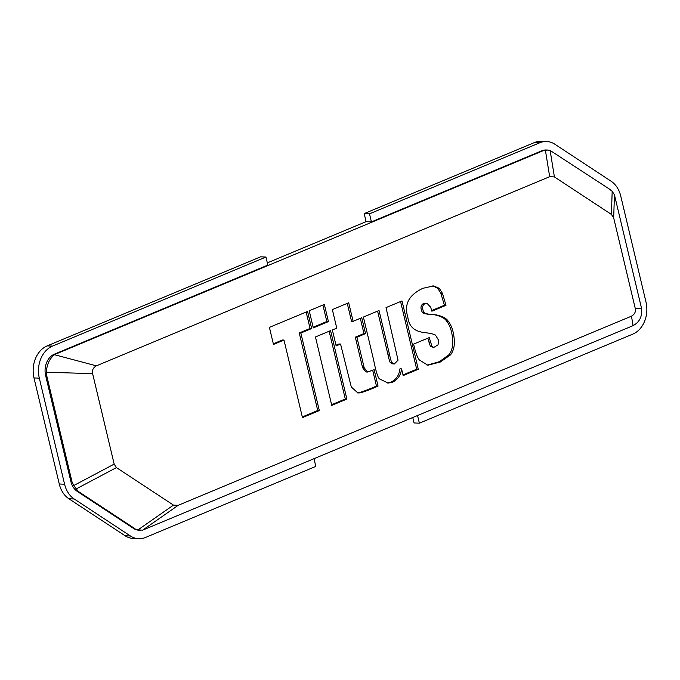 <?xml version="1.0" encoding="UTF-8"?>
<svg xmlns="http://www.w3.org/2000/svg" width="680" height="680" viewBox="0 0 680 680"><rect width="100%" height="100%" fill="white"/><g stroke="black" fill="none" stroke-linecap="round" stroke-linejoin="round"><path stroke-width="1.02" d="M412.777 417.571L414.06 422.96L419.373 423.181L632.808 334.118A25.424 19.788 -87.6 0 0 646 302.065L620.729 196.001A25.424 19.788 -87.6 0 0 611.116 181.237L554.897 144.245A25.424 19.788 -87.6 0 0 546.644 141.517L541.322 141.287A25.424 19.788 92.4 0 0 534.497 142.536L364.183 213.605L366.103 221.654L267.333 262.871M260.627 256.819L47.192 345.882A25.424 19.788 92.4 0 0 34 377.935L59.27 483.998A25.424 19.788 92.4 0 0 68.884 498.763L125.103 535.755A25.424 19.788 92.4 0 0 133.356 538.483L138.678 538.713A25.424 19.788 -87.6 0 1 130.416 535.976L74.205 498.984A25.424 19.788 -87.6 0 1 64.583 484.219L39.321 378.165A25.424 19.788 -87.6 0 1 52.505 346.103L265.94 257.04L260.627 256.819M631.473 316.175L633.08 325.609L631.958 326.111L142.63 530.145L178.185 505.325L631.473 316.175C634.687 314.356 635.936 311.754 635.239 308.38L613.683 217.906L614.439 194.778L612.178 191.301L609.067 188.836L550.129 150.441L547.91 150.05L541.739 150.816L371.416 221.884L366.103 221.654M138.678 538.713A25.424 19.788 -87.6 0 0 145.503 537.463L315.817 466.395L314.007 458.787M54.425 354.152L55.488 354.195L54.493 354.705C49.47 358.743 46.776 364.582 46.401 372.224L46.699 375.572L45.628 375.53A16.949 13.192 -87.6 0 1 54.425 354.152L267.861 265.089L265.94 257.04M45.628 375.53L70.898 481.585A16.949 13.192 92.4 0 0 77.308 491.427L133.526 528.419L137.964 529.899L142.63 530.145M140.658 530.315L139.034 530.238A16.949 13.192 -87.6 0 1 133.526 528.419M55.488 354.195L542.802 150.858M546.644 141.517A25.424 19.788 -87.6 0 0 539.818 142.757L369.503 213.826L364.183 213.605M369.503 213.826L371.416 221.884M417.562 415.574L419.373 423.181M541.739 150.816A16.949 13.192 -87.6 0 1 546.287 149.982L547.91 150.05M614.439 194.778L641.486 308.108L635.239 308.38M633.08 325.609C639.667 322.107 642.464 316.276 641.486 308.108M178.185 505.325L173.468 505.113L116.442 467.594L114.172 464.108L92.616 373.643C91.885 370.294 93.134 367.693 96.382 365.84L54.493 354.705M545.394 150.186L549.669 176.698L554.395 176.91L611.422 214.429L613.683 217.906M549.669 176.698L96.382 365.84M346.885 399.067L330.582 330.642L315.452 336.957L331.755 405.382L346.885 399.067L345.287 398.999L329.146 331.245M328.423 321.589L324.343 304.453L309.213 310.769L313.301 327.904L328.423 321.589L326.833 321.521L322.906 305.056M365.543 333.625L361.76 317.73L353.115 321.334L348.695 302.77L332.35 309.587L336.77 328.159L332.367 329.995L336.158 345.89L340.561 344.046L351.296 386.988L357.901 392.972L359.992 392.861C364.012 391.909 370.03 389.649 378.046 386.087L374.144 369.699L367.616 372.028L364.183 367.778L356.906 337.229L365.543 333.625L363.953 333.557L360.324 318.325M401.54 368.883L403.197 375.572L418.285 369.274L402.007 300.934L386.019 307.606L398.046 360.179L394.357 363.962L391.977 362.644C391.459 362.406 390.609 359.558 389.419 354.101L379.032 310.522L363.392 317.05L373.668 360.188C375.921 371.45 377.868 377.689 379.508 378.913L388.127 383.07L392.062 382.389C397.63 379.916 400.792 375.42 401.54 368.883L399.95 368.815C399.194 375.351 396.032 379.856 390.464 382.322L387.32 383.001M425.365 303.442L426.912 303.203L430.644 307.164L431.885 311.21L445.995 305.32L442.425 293.301L439.288 288.328L433.594 285.914L422.85 288.311C406.07 296.37 404.753 306.782 407.881 317.551C408.995 326.255 414.205 331.211 423.512 332.426C430.21 333.243 434.223 334.161 435.557 335.18L438.481 340.068L438.065 344.837L433.789 347.421L432.038 346.587L429.233 337.603L413.61 344.114L414.426 347.531C415.828 353.43 417.477 357.587 419.373 359.992L427.839 365.219L440.453 361.964L450.525 354.85C453.483 351.016 454.733 345.95 454.265 339.651C453.628 331.585 451.588 325.397 448.137 321.096C446.42 318.308 442.383 316.217 436.008 314.84C428.672 314.475 424.618 313.607 423.827 312.239C421.77 307.955 422.28 305.014 425.365 303.442L423.776 303.374C420.69 304.954 420.172 307.887 422.238 312.171C423.019 313.539 427.082 314.406 434.418 314.772C440.785 316.149 444.831 318.24 446.539 321.028C449.99 325.337 452.03 331.517 452.667 339.583C453.135 345.882 451.894 350.948 448.927 354.781L439.339 361.7L427.065 365.16M269.407 327.377L273.479 344.462L283.993 340.076L302.464 417.605L319.32 410.567L300.849 333.038L311.652 328.534L307.581 311.449L269.407 327.377M114.172 464.108L73.703 485.562L78.37 491.478L134.589 528.462M73.703 485.562L71.961 481.635L46.699 375.572M331.594 404.719L345.287 398.999M313.14 327.241L326.833 321.521M356.906 337.229L355.308 337.161L363.953 333.557M367.616 372.028L366.027 371.96L362.584 367.71L355.308 337.161M372.708 370.32L376.448 386.019L378.046 386.087M376.448 386.019C368.433 389.58 362.414 391.841 358.402 392.793L357.136 392.904M340.561 344.046L338.963 343.986L335.997 345.219M353.115 321.334L351.517 321.266L347.259 303.365M391.977 362.644L390.388 362.576C389.87 362.338 389.011 359.49 387.821 354.034L377.596 311.125M390.388 362.576L392.76 363.894L394.357 363.962M418.285 369.274L416.695 369.206L400.571 301.537M403.036 374.909L416.695 369.206M426.912 303.203L423.776 303.374M432.038 346.587L430.44 346.519L427.796 338.198M430.44 346.519L433.789 347.421M432.786 285.898L437.69 288.26L440.827 293.241L444.397 305.252L445.995 305.32M431.681 310.556L444.397 305.252M311.652 328.534L310.063 328.466L306.144 312.052M300.849 333.038L299.26 332.971L310.063 328.466M319.32 410.567L317.73 410.499L299.26 332.971M302.302 416.942L317.73 410.499M283.993 340.076L282.396 340.008L273.317 343.791M125.103 535.755L130.416 535.976M74.205 498.984L68.884 498.763M59.27 483.998L64.583 484.219M39.321 378.165L34 377.935M47.192 345.882L52.505 346.103M539.818 142.757L534.497 142.536M173.468 505.113L137.964 529.899M75.965 489.048L116.442 467.594M78.37 491.478L77.308 491.427M70.898 481.585L71.961 481.635M554.395 176.91L550.129 150.441M612.178 191.301L611.422 214.429M46.401 372.224L92.616 373.643M362.584 367.71L364.183 367.778M359.992 392.861L358.402 392.793M387.821 354.034L389.419 354.101M392.062 382.389L390.464 382.322M423.827 312.239L422.238 312.171M436.008 314.84L434.418 314.772M448.137 321.096L446.539 321.028M450.525 354.85L448.927 354.781M428.706 342.006L430.296 342.074M439.288 288.328L437.69 288.26M442.425 293.301L440.827 293.241"/></g></svg>
